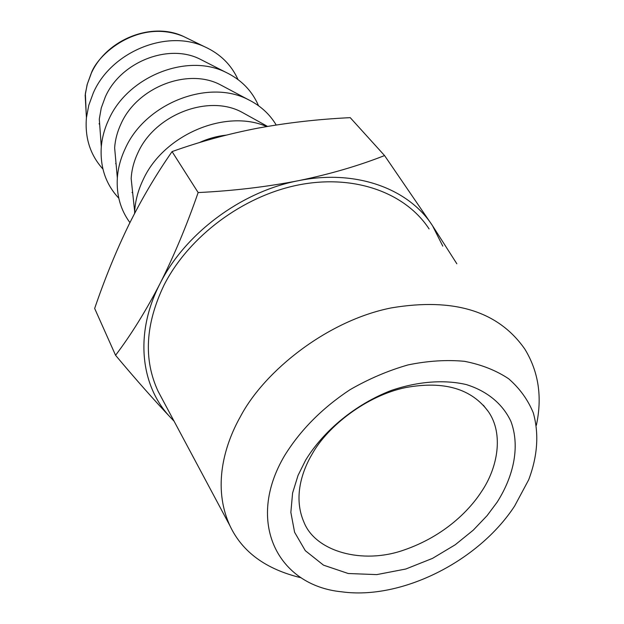 <?xml version="1.0" encoding="UTF-8"?>
<svg xmlns="http://www.w3.org/2000/svg" width="624" height="624" viewBox="0 0 624 624"><rect width="100%" height="100%" fill="white"/><g stroke="black" fill="none" stroke-linecap="round" stroke-linejoin="round"><path stroke-width="0.94" d="M305.698 460.036L298.054 475.387L292.594 493.007L290.854 512.374L294.59 532.256L305.308 550.68L323.536 565.165L348.215 573.503L376.732 574.618L405.787 569.018L432.526 558.371L455.208 544.783L473.304 530.119L487.071 515.666L497.141 502.18C514.441 474.958 519.917 445.357 510.908 421.387C502.843 404.11 487.383 391.123 466.245 384.556C444.077 379.415 417.784 381.404 391.201 390.476C355.797 404.188 323.934 430.248 305.698 460.036M481.385 491.79C469.724 509.785 444.826 536.008 403.744 550.111C362.349 564.728 315.565 551.538 304.021 522.358C293.077 497.546 301.961 471.214 312.172 454.007C327.857 425.81 367.045 395.437 405.826 387.535C444.116 380.601 471.682 388.705 488.53 411.84C503.779 433.984 497.812 467.766 481.385 491.79M284.723 455.411C245.115 521.945 277.758 585.616 341.71 591.809C401.318 600.116 478.46 561.483 514.628 506.033L528.668 479.825C537.623 456.105 539.159 433.766 533.278 412.815C527.904 399.734 519.691 388.385 508.646 378.76C496.142 370.43 481.432 364.611 464.513 361.319C446.698 359.65 427.877 360.844 408.057 364.907C388.151 370.601 368.792 378.877 349.963 389.735C322.265 408.065 300.518 429.959 284.723 455.411M301.213 577.785C266.035 569.361 242.291 552.037 229.975 525.821C211.988 486.736 224.593 444.662 240.365 416.707C264.568 370.523 328.107 320.276 391.466 307.874C453.991 297.437 498.459 311.204 524.878 349.175C538.621 371.756 542.443 397.145 536.344 425.342M229.975 525.821L158.09 391.271C143.333 359.455 145.345 324.004 164.128 284.934C188.791 236.449 243.025 195.897 298.662 184.922C354.44 173.94 405.522 192.761 429.094 228.938M442.79 246.129L432.526 225.724C408.658 188.479 355.571 168.94 298.256 180.734C241.051 191.646 184.774 233.867 159.947 283.772C134.207 333.637 140.525 386.708 171.093 418.072L173.948 420.95M174.073 421.192L171.093 418.072C154.268 400.312 135.759 379.384 115.565 355.29C131.079 334.799 145.876 310.963 159.947 283.772C174.002 255.871 186.732 225.467 198.143 192.566C233.087 190.858 266.464 186.911 298.256 180.734C329.714 174.236 358.48 165.844 384.563 155.563L432.526 225.724L456.846 263.78M115.565 355.29L94.661 308.451C104.746 278.834 116.119 251.012 128.762 224.975C141.695 198.9 156.133 174.439 172.068 151.601L198.143 192.566M384.563 155.563L350.22 117.655C318.271 119.2 287.453 122.702 257.767 128.17C228.329 133.856 199.766 141.664 172.068 151.601M237.986 79.521C231.325 64.787 220.264 53.89 204.812 46.839C167.076 28.837 111.056 51.714 93.304 92.937L88.787 105.23L86.424 117.749C84.778 137.927 90.277 155.025 102.913 169.034M101.299 146.773L99.294 119.129L101.26 107.975L105.269 97.032C120.424 62.158 168.067 43.181 199.711 58.984L225.724 72.244C186.982 52.822 127.577 76.541 108.732 119.605C104.575 128.513 102.102 137.569 101.299 146.773C99.965 167.17 105.791 184.306 118.786 198.182M116.08 163.956L115.658 163.558M258.523 105.729C252.096 90.776 241.16 79.615 225.724 72.244M116.29 166.296L114.637 147.81C115.214 139.643 117.351 131.617 121.064 123.724C137.155 87.321 187.621 67.649 220.093 84.646L248.173 99.583C208.432 78.702 145.4 103.334 125.354 148.333C120.728 158.075 118.053 167.95 117.335 177.957C116.353 194.984 120.549 209.875 129.925 222.62M132.701 193.05L132.023 192.449M199.009 142.732C207.862 138.661 216.91 136.133 226.161 135.143M276.198 125.003C269.63 114.005 260.286 105.534 248.173 99.583M266.705 126.555C225.607 108.568 163.73 134.729 143.309 179.369C138.169 189.985 135.291 200.71 134.667 211.552L134.581 213.47M133.162 197.387L131.165 178.62C131.656 169.775 133.965 161.062 138.076 152.467C155.189 114.449 208.689 94.029 241.964 112.25L267.517 126.415M99.692 124.652L99.083 123.708M86.198 113.63L85.371 93.53L87.337 84.037L90.87 74.521C96.268 55.06 138.349 17.839 183.394 36.403C151.281 21.193 105.464 40.006 90.87 74.248L87.134 84.591L85.176 95.23L86.424 117.749M488.53 411.84L483.335 405.202M183.394 36.403L204.805 46.839M117.335 177.957L114.637 147.81M134.667 211.552L131.165 178.62"/></g></svg>
